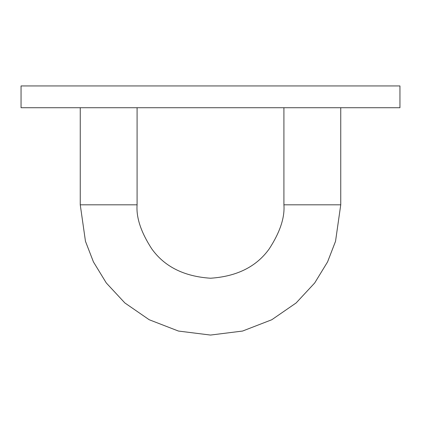 <?xml version="1.0" encoding="UTF-8"?>
<svg xmlns="http://www.w3.org/2000/svg" width="421" height="421" viewBox="0 0 421 421"><rect width="100%" height="100%" fill="white"/><g stroke="black" fill="none" stroke-linecap="round" stroke-linejoin="round"><path stroke-width="0.63" d="M340.747 204.816L335.537 241.286L327.575 261.894L314.697 282.965L296.142 302.946L271.792 319.739L242.559 331.053L210.5 335.063L178.441 331.053L149.208 319.739L124.858 302.946L106.302 282.965L93.425 261.894L85.463 241.286L80.253 204.816L137.088 204.816C136.109 217.578 141.003 232.26 151.77 248.864C164.522 266.682 184.098 276.471 210.5 278.228C236.902 276.471 256.478 266.682 269.23 248.864C279.997 232.26 284.891 217.578 283.912 204.816L340.747 204.816L340.747 107.723L340.747 204.816L283.912 204.816C284.891 217.578 279.997 232.26 269.23 248.864C256.478 266.682 236.902 276.471 210.5 278.228C184.098 276.471 164.522 266.682 151.77 248.864C141.003 232.26 136.109 217.578 137.088 204.816L137.088 107.723L137.088 204.816L80.253 204.816L80.253 107.723L80.253 204.816L85.463 241.286L93.425 261.894L106.302 282.965L124.858 302.946L149.208 319.739L178.441 331.053L210.5 335.063L242.559 331.053L271.792 319.739L296.142 302.946L314.697 282.965L327.575 261.894L335.537 241.286L340.747 204.816M283.912 107.723L283.912 204.816L283.912 107.723M21.05 85.937L21.05 107.723L399.95 107.723L399.95 85.937L21.05 85.937L399.95 85.937L399.95 107.723L21.05 107.723L21.05 85.937"/></g></svg>
